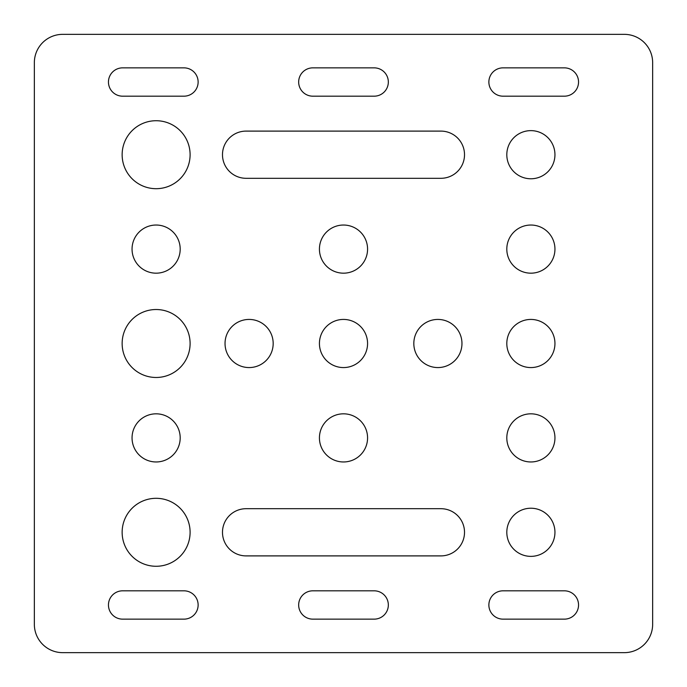 <?xml version="1.0" encoding="UTF-8"?>
<svg xmlns="http://www.w3.org/2000/svg" width="687" height="687" viewBox="0 0 687 687"><rect width="100%" height="100%" fill="white"/><g stroke="black" fill="none" stroke-linecap="round" stroke-linejoin="round"><path stroke-width="1.03" d="M156.121 413.823A24.071 24.071 0 0 0 132.05 437.894A24.071 24.071 0 0 0 156.121 461.965A24.071 24.071 0 0 0 180.192 437.894A24.071 24.071 0 0 0 156.121 413.823M530.879 413.823A24.071 24.071 0 0 0 506.808 437.894A24.071 24.071 0 0 0 530.879 461.965A24.071 24.071 0 0 0 554.95 437.894A24.071 24.071 0 0 0 530.879 413.823M530.879 225.035A24.071 24.071 0 0 0 506.808 249.106A24.071 24.071 0 0 0 530.879 273.177A24.071 24.071 0 0 0 554.95 249.106A24.071 24.071 0 0 0 530.879 225.035M343.5 413.823A24.071 24.071 0 0 0 319.429 437.894A24.071 24.071 0 0 0 343.5 461.965A24.071 24.071 0 0 0 367.571 437.894A24.071 24.071 0 0 0 343.5 413.823M530.879 508.225A24.071 24.071 0 0 0 506.808 532.296A24.071 24.071 0 0 0 530.879 556.367A24.071 24.071 0 0 0 554.95 532.296A24.071 24.071 0 0 0 530.879 508.225M530.879 319.429A24.071 24.071 0 0 0 506.808 343.5A24.071 24.071 0 0 0 530.879 367.571A24.071 24.071 0 0 0 554.95 343.5A24.071 24.071 0 0 0 530.879 319.429M530.879 130.633A24.071 24.071 0 0 0 506.808 154.704A24.071 24.071 0 0 0 530.879 178.775A24.071 24.071 0 0 0 554.95 154.704A24.071 24.071 0 0 0 530.879 130.633M156.121 225.035A24.071 24.071 0 0 0 132.05 249.106A24.071 24.071 0 0 0 156.121 273.177A24.071 24.071 0 0 0 180.192 249.106A24.071 24.071 0 0 0 156.121 225.035M156.121 498.307A33.981 33.981 0 0 0 122.14 532.296A33.981 33.981 0 0 0 156.121 566.277A33.981 33.981 0 0 0 190.101 532.296A33.981 33.981 0 0 0 156.121 498.307M156.121 309.519A33.981 33.981 0 0 0 122.14 343.5A33.981 33.981 0 0 0 156.121 377.481A33.981 33.981 0 0 0 190.101 343.5A33.981 33.981 0 0 0 156.121 309.519M156.121 120.723A33.981 33.981 0 0 0 122.14 154.704A33.981 33.981 0 0 0 156.121 188.693A33.981 33.981 0 0 0 190.101 154.704A33.981 33.981 0 0 0 156.121 120.723M249.106 319.429A24.071 24.071 0 0 0 225.035 343.5A24.071 24.071 0 0 0 249.106 367.571A24.071 24.071 0 0 0 273.177 343.5A24.071 24.071 0 0 0 249.106 319.429M437.894 319.429A24.071 24.071 0 0 0 413.823 343.5A24.071 24.071 0 0 0 437.894 367.571A24.071 24.071 0 0 0 461.965 343.5A24.071 24.071 0 0 0 437.894 319.429M343.5 225.035A24.071 24.071 0 0 0 319.429 249.106A24.071 24.071 0 0 0 343.5 273.177A24.071 24.071 0 0 0 367.571 249.106A24.071 24.071 0 0 0 343.5 225.035M343.5 319.429A24.071 24.071 0 0 0 319.429 343.5A24.071 24.071 0 0 0 343.5 367.571A24.071 24.071 0 0 0 367.571 343.5A24.071 24.071 0 0 0 343.5 319.429M374.183 619.142A14.161 14.161 0 0 0 388.335 604.981A14.161 14.161 0 0 0 374.183 590.82L312.817 590.82A14.161 14.161 0 0 0 298.665 604.981A14.161 14.161 0 0 0 312.817 619.142L374.183 619.142M440.917 555.895A23.598 23.598 0 0 0 464.515 532.296A23.598 23.598 0 0 0 440.917 508.698L246.083 508.698A23.598 23.598 0 0 0 222.485 532.296A23.598 23.598 0 0 0 246.083 555.895L440.917 555.895M183.97 96.18A14.161 14.161 0 0 0 198.131 82.019A14.161 14.161 0 0 0 183.97 67.858L122.612 67.858A14.161 14.161 0 0 0 108.452 82.019A14.161 14.161 0 0 0 122.612 96.18L183.97 96.18M440.917 178.302A23.598 23.598 0 0 0 464.515 154.704A23.598 23.598 0 0 0 440.917 131.105L246.083 131.105A23.598 23.598 0 0 0 222.485 154.704A23.598 23.598 0 0 0 246.083 178.302L440.917 178.302M34.35 624.328A28.322 28.322 0 0 0 62.672 652.65L624.328 652.65A28.322 28.322 0 0 0 652.65 624.328L652.65 62.672A28.322 28.322 0 0 0 624.328 34.35L62.672 34.35A28.322 28.322 0 0 0 34.35 62.672L34.35 624.328M374.183 96.18A14.161 14.161 0 0 0 388.335 82.019A14.161 14.161 0 0 0 374.183 67.858L312.817 67.858A14.161 14.161 0 0 0 298.665 82.019A14.161 14.161 0 0 0 312.817 96.18L374.183 96.18M503.03 67.858A14.161 14.161 0 0 0 488.869 82.019A14.161 14.161 0 0 0 503.03 96.18L564.388 96.18A14.161 14.161 0 0 0 578.548 82.019A14.161 14.161 0 0 0 564.388 67.858L503.03 67.858M183.97 619.142A14.161 14.161 0 0 0 198.131 604.981A14.161 14.161 0 0 0 183.97 590.82L122.612 590.82A14.161 14.161 0 0 0 108.452 604.981A14.161 14.161 0 0 0 122.612 619.142L183.97 619.142M503.03 590.82A14.161 14.161 0 0 0 488.869 604.981A14.161 14.161 0 0 0 503.03 619.142L564.388 619.142A14.161 14.161 0 0 0 578.548 604.981A14.161 14.161 0 0 0 564.388 590.82L503.03 590.82"/></g></svg>
